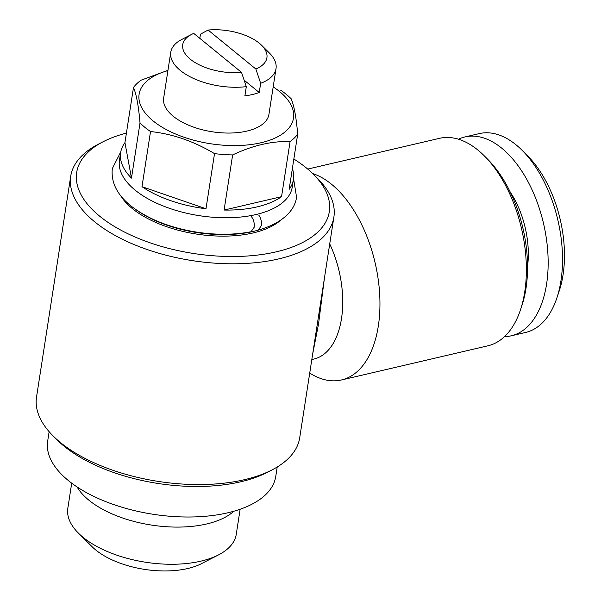 <?xml version="1.0" encoding="UTF-8"?>
<svg xmlns="http://www.w3.org/2000/svg" width="601" height="601" viewBox="0 0 601 601"><rect width="100%" height="100%" fill="white"/><g stroke="black" fill="none" stroke-linecap="round" stroke-linejoin="round"><path stroke-width="0.9" d="M250.579 215.661C253.412 218.704 254.614 222.558 254.193 227.238L251.03 231.738M293.558 178.602L296.548 197.12C295.121 209.561 283.432 223.054 258.4 230.025L261.375 225.563C261.796 221.694 260.924 218.208 258.761 215.098M292.371 168.543A87.438 42.513 -171.2 0 1 293.453 179.368A87.438 42.513 -171.2 0 1 289.149 189.368L297.683 134.218A87.438 42.513 -171.2 0 1 290.095 141.505L281.553 196.655A87.438 42.513 -171.2 0 1 224.098 210.057L232.632 154.915A87.438 42.513 -171.2 0 1 214.527 153.623L205.993 208.765A87.438 42.513 -171.2 0 1 141.994 186.686L150.528 131.544A87.438 42.513 -171.2 0 1 140.018 122.965L131.476 178.106A87.438 42.513 -171.2 0 1 120.636 152.616A87.438 42.513 -171.2 0 1 124.94 142.625L133.482 87.476A87.438 42.513 -171.2 0 1 141.07 80.188L167.957 70.317M293.453 179.368L292.266 187.039A87.438 42.513 -171.2 0 1 199.352 215.676A87.438 42.513 -171.2 0 1 119.449 160.279L120.636 152.616M280.629 90.158A87.438 42.513 -171.2 0 1 291.147 98.737C294.107 105.671 296.285 117.496 297.683 134.218M293.844 159.017A127.825 62.151 -171.2 0 1 313.264 174.132L317.148 177.986A133.152 64.743 -171.2 0 1 333.886 217.029L299.704 437.798A133.152 64.743 -171.2 0 1 271.945 469.952L267.084 472.454A127.825 62.151 -171.2 0 1 57.155 439.955L53.271 436.101A133.152 64.743 -171.2 0 1 36.533 397.058L70.708 176.288A133.152 64.743 -171.2 0 1 98.474 144.135L103.334 141.633A127.825 62.151 -171.2 0 1 126.42 133.099M271.945 469.952A133.152 64.743 -171.2 0 1 53.271 436.101M313.264 174.132A127.825 62.151 -171.2 0 1 279.187 251.12A127.825 62.151 -171.2 0 1 112.537 225.322A127.825 62.151 -171.2 0 1 103.334 141.633M333.886 217.029A133.152 64.743 -171.2 0 1 192.395 260.639A133.152 64.743 -171.2 0 1 70.708 176.288M233.849 511.233A85.222 41.431 -171.2 0 1 151.46 525.071A85.222 41.431 -171.2 0 1 77.101 486.968M71.707 483.174L67.823 508.266A85.222 41.431 8.8 0 0 78.536 533.252A85.222 41.431 8.8 0 0 200.877 561.154A85.222 41.431 8.8 0 0 218.486 554.918A85.222 41.431 8.8 0 0 236.253 534.334L240.137 509.25M311.821 359.541L313.895 359.06A79.895 44.527 -103.1 0 0 329.724 243.923M309.725 373.071A106.527 59.371 -103.1 0 0 341.481 379.967A106.527 59.371 -103.1 0 0 378.314 326.042A106.527 59.371 -103.1 0 0 331.519 184.244A106.527 59.371 -103.1 0 0 312.708 173.584M504.517 336.62A102.087 56.9 -103.1 0 0 511.293 335.794L525.65 332.443A102.087 56.9 -103.1 0 0 556.842 298.036L559.291 290.704A93.208 51.949 -103.1 0 0 527.896 156.147L522.464 150.663A102.087 56.9 -103.1 0 0 479.26 133.61L464.904 136.96A102.087 56.9 -103.1 0 0 458.458 139.214M556.842 298.036A102.087 56.9 -103.1 0 0 522.464 150.663M141.994 186.686L205.993 208.765M150.528 131.544C172.502 133.888 193.83 141.25 214.527 153.623M527.55 266.386A68.356 38.096 -103.1 0 0 510.196 192.004M324.397 278.323L318.545 323.977L312.693 353.936M341.481 379.967L487.899 345.808A106.527 59.371 -103.1 0 0 520.451 309.906L521.916 305.503A101.201 56.404 -103.1 0 0 525.995 288.39A101.201 56.404 -103.1 0 0 487.832 159.415L484.571 156.125A106.527 59.371 -103.1 0 0 439.496 138.335L307.727 169.076M520.451 309.906A106.527 59.371 -103.1 0 0 524.741 291.883A106.527 59.371 -103.1 0 0 484.571 156.125M277.219 467L275.754 476.48A115.4 56.111 -171.2 0 1 227.839 512.788A115.4 56.111 -171.2 0 1 105.415 501.489A115.4 56.111 -171.2 0 1 47.667 441.172L49.139 431.691M261.533 229.116A87.438 42.513 -171.2 0 1 136.021 209.689M280.735 220.154A87.438 42.513 -171.2 0 1 196.504 234.067A87.438 42.513 -171.2 0 1 120.425 195.34M224.098 210.057L281.553 196.655M232.632 154.915C252.555 145.48 271.705 141.01 290.095 141.505M244.141 80.173L259.234 92.494L260.661 83.299L255.868 69.025L208.111 30.05L200.471 34.182L199.825 38.351M511.293 335.794A102.087 56.9 -103.1 0 0 543.514 223.444A102.087 56.9 -103.1 0 0 464.904 136.96M193.755 33.401L241.519 72.375A42.611 20.719 -171.2 0 1 191.358 60.032A42.611 20.719 -171.2 0 1 191.591 34.407A42.611 20.719 -171.2 0 1 193.755 33.401M208.111 30.05A42.611 20.719 -171.2 0 1 261.563 45.24L269.331 52.941A53.264 25.896 -171.2 0 1 276.024 68.559A53.264 25.896 -171.2 0 1 260.661 83.299M261.563 45.24A42.611 20.719 -171.2 0 1 255.868 69.025M241.519 72.375L246.305 86.649A53.264 25.896 -171.2 0 1 193.657 78.506A53.264 25.896 -171.2 0 1 170.752 52.264L163.667 98.053A53.264 25.896 8.8 0 0 190.314 125.894A53.264 25.896 8.8 0 0 246.823 131.108A53.264 25.896 8.8 0 0 268.932 114.348L276.024 68.559M273.185 86.89A78.115 37.983 -171.2 0 1 267.46 140.98A78.115 37.983 -171.2 0 1 157.019 123.881A78.115 37.983 -171.2 0 1 167.919 70.595M259.234 92.494A53.264 25.896 -171.2 0 1 244.885 95.844L246.305 86.649M124.94 142.625L131.476 178.106M133.482 87.476C136.412 94.267 138.591 106.099 140.018 122.965M218.486 554.918L201.463 563.663A66.576 32.371 -171.2 0 1 187.7 568.531A66.576 32.371 -171.2 0 1 92.126 546.737L78.536 533.252M170.752 52.264A53.264 25.896 -171.2 0 1 181.863 39.403L191.591 34.407M317.125 325.269A3.553 1.758 -171.2 0 1 318.462 324.495M251.03 231.746C234.037 234.999 215.706 235.096 196.054 232.031C170.489 227.802 149.424 219.59 132.859 207.398C117.668 195.934 110.824 183.004 112.319 168.596L120.771 151.85"/></g></svg>
